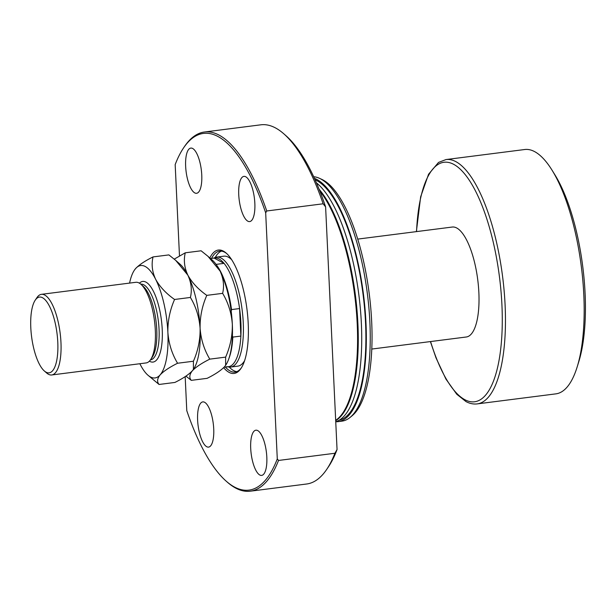 <?xml version="1.0" encoding="UTF-8"?>
<svg xmlns="http://www.w3.org/2000/svg" width="616" height="616" viewBox="0 0 616 616"><rect width="100%" height="100%" fill="white"/><g stroke="black" fill="none" stroke-linecap="round" stroke-linejoin="round"><path stroke-width="0.92" d="M214.091 258.058L224.062 263.371A54.809 18.403 -97.3 0 0 218.996 258.913A54.809 18.403 -97.3 0 0 214.091 258.058L210.487 258.52M213.644 258.119L214.922 257.565A55.425 18.611 82.7 0 1 216.647 257.095A55.425 18.611 82.7 0 1 221.113 258.042A55.425 18.611 82.7 0 1 242.812 316.139A55.425 18.611 82.7 0 1 230.677 367.051A55.425 18.611 82.7 0 1 228.875 367.02L227.504 366.813M357.742 239.1L452.26 227.042A55.425 18.611 82.7 0 1 456.726 227.989A55.425 18.611 82.7 0 1 478.424 286.094A55.425 18.611 82.7 0 1 466.281 336.998L371.764 349.056M445.992 159.559L524.709 149.519A123.161 41.357 82.7 0 1 534.626 151.621A123.161 41.357 82.7 0 1 552.121 170.309A123.161 41.357 82.7 0 1 577.192 366.859A123.161 41.357 82.7 0 1 555.871 393.863L477.154 403.903A123.161 41.357 82.7 0 0 504.127 290.767A123.161 41.357 82.7 0 0 455.909 161.661A123.161 41.357 82.7 0 0 445.992 159.559L438.538 162.416L428.559 174.243L420.651 196.812L416.37 231.624M216.855 265.481A54.809 18.403 82.7 0 1 231.524 309.586L239.578 308.562L240.871 336.074A54.809 18.403 -97.3 0 0 239.578 308.562A54.809 18.403 82.7 0 0 224.062 263.371L216.093 264.387M226.673 366.682A54.809 18.403 -97.3 0 0 228.936 366.628A54.809 18.403 82.7 0 0 240.871 336.074L232.817 337.098A54.809 18.403 82.7 0 1 228.759 358.874M228.936 366.628L224.055 367.252M552.121 170.309L554.985 174.936A117.001 39.285 82.7 0 1 578.801 361.661L577.192 366.859M231.524 309.586L231.208 311.334M232.417 335.728L232.817 337.098M209.833 257.942A62.201 20.882 82.7 0 1 223.369 251.112A62.201 20.882 82.7 0 1 226.265 253.153A62.201 20.882 82.7 0 1 246.947 309.101A62.201 20.882 82.7 0 1 240.971 368.445A62.201 20.882 82.7 0 1 229.09 372.38A62.201 20.882 82.7 0 1 223.639 367.675M225.41 367.082A60.969 20.467 -97.3 0 0 230.184 371.032A60.969 20.467 -97.3 0 0 235.096 372.072A60.969 20.467 -97.3 0 0 241.395 367.791M226.842 253.684A60.969 20.467 -97.3 0 0 224.578 252.16A60.969 20.467 -97.3 0 0 219.673 251.12A60.969 20.467 -97.3 0 0 211.542 258.381M230.677 367.051L237.845 366.135A55.425 18.611 -97.3 0 0 244.575 360.722M231.693 259.729A55.425 18.611 -97.3 0 0 228.29 257.126A55.425 18.611 -97.3 0 0 223.824 256.179L216.647 257.095M229.252 367.067A60.969 20.467 -97.3 0 0 233.641 370.586A60.969 20.467 -97.3 0 0 236.79 371.633M194.748 192.9A22.784 7.654 -97.3 0 0 196.589 193.285A22.784 7.654 -97.3 0 0 201.578 172.357A22.784 7.654 -97.3 0 0 192.654 148.471A22.784 7.654 -97.3 0 0 190.821 148.086A22.784 7.654 -97.3 0 0 185.832 169.015A22.784 7.654 -97.3 0 0 194.748 192.9M206.722 446.716A22.784 7.654 -97.3 0 0 208.555 447.108A22.784 7.654 -97.3 0 0 213.544 426.18A22.784 7.654 -97.3 0 0 204.627 402.294A22.784 7.654 -97.3 0 0 202.795 401.902A22.784 7.654 -97.3 0 0 197.798 422.83A22.784 7.654 -97.3 0 0 206.722 446.716M259.806 475.013A22.784 7.654 -97.3 0 0 261.646 475.398A22.784 7.654 -97.3 0 0 266.636 454.469A22.784 7.654 -97.3 0 0 257.711 430.584A22.784 7.654 -97.3 0 0 255.879 430.199A22.784 7.654 -97.3 0 0 250.889 451.128A22.784 7.654 -97.3 0 0 259.806 475.013M247.84 221.19A22.784 7.654 -97.3 0 0 249.673 221.583A22.784 7.654 -97.3 0 0 254.662 200.654A22.784 7.654 -97.3 0 0 245.745 176.769A22.784 7.654 -97.3 0 0 243.905 176.376A22.784 7.654 -97.3 0 0 238.916 197.305A22.784 7.654 -97.3 0 0 247.84 221.19M339.193 420.189A121.93 40.941 -97.3 0 0 364.395 306.437A121.93 40.941 -97.3 0 0 316.832 180.611A121.93 40.941 -97.3 0 0 315.084 179.772M335.735 421.752A123.161 41.357 -97.3 0 0 338.022 421.644L341.934 421.144A123.161 41.357 -97.3 0 0 350.042 417.455A123.161 41.357 -97.3 0 0 367.575 295.349A123.161 41.357 -97.3 0 0 320.69 178.91A123.161 41.357 -97.3 0 0 319.55 178.34A123.161 41.357 -97.3 0 0 313.698 176.738M338.022 421.644A123.161 41.357 -97.3 0 0 364.995 308.516A123.161 41.357 -97.3 0 0 316.778 179.41A123.161 41.357 -97.3 0 0 314.437 178.332M350.042 417.455L352.067 415.792A121.737 40.879 -97.3 0 0 369.4 295.103A121.737 40.879 -97.3 0 0 323.054 180.003A121.737 40.879 -97.3 0 0 321.929 179.441L319.55 178.34M185.177 376.622L186.779 410.656A179.818 60.376 -97.3 0 0 226.141 481.119A179.818 60.376 -97.3 0 0 234.496 487.04A179.818 60.376 -97.3 0 0 277.285 458.889L265.681 212.828A179.818 60.376 -97.3 0 0 183.63 147.809A179.818 60.376 -97.3 0 0 175.175 164.595L179.479 255.917M226.141 481.119L227.289 482.135A181.05 60.792 -97.3 0 0 235.705 488.095A181.05 60.792 -97.3 0 0 250.289 491.191A181.05 60.792 -97.3 0 0 278.517 460.452L277.285 458.889M265.681 212.828L266.751 210.98L323.146 203.788A181.05 60.792 -97.3 0 0 283.868 133.864A181.05 60.792 -97.3 0 0 275.452 127.905A181.05 60.792 -97.3 0 0 260.868 124.809L204.481 132.001A181.05 60.792 -97.3 0 0 184.492 146.539L183.63 147.809M266.751 210.98A181.05 60.792 -97.3 0 0 219.057 135.096A181.05 60.792 -97.3 0 0 204.481 132.001M323.146 203.788L325.61 206.914A178.586 59.96 -97.3 0 0 286.171 135.89L283.868 133.864M325.61 206.914L337.052 449.541L334.911 453.26L278.517 460.452M250.289 491.191L306.676 483.999A181.05 60.792 -97.3 0 0 326.665 469.461L328.382 466.92A178.586 59.96 -97.3 0 0 337.052 449.541M326.665 469.461A181.05 60.792 -97.3 0 0 334.911 453.26M335.735 421.737A123.161 41.357 -97.3 0 0 360.599 311.534A123.161 41.357 -97.3 0 0 316.424 182.813M335.689 420.659A123.161 41.357 -97.3 0 0 357.395 315.223A123.161 41.357 -97.3 0 0 319.111 189.251M350.758 395.233A121.93 40.941 -97.3 0 0 325.818 199.669M335.674 420.328A123.161 41.357 -97.3 0 0 356.764 316.185A123.161 41.357 -97.3 0 0 319.82 191.029M221.421 251.12A60.969 20.467 -97.3 0 0 215.269 257.426M51.736 374.967L146.1 362.932A40.641 13.644 -97.3 0 0 150.589 359.675L152.306 357.134A38.184 12.82 -97.3 0 0 156.749 329.514A38.184 12.82 -97.3 0 0 143.282 286.363L140.979 284.33A40.641 13.644 -97.3 0 0 135.813 282.297L41.449 294.332A40.641 13.644 82.7 0 1 60.953 342.304A40.641 13.644 82.7 0 1 51.736 374.967A40.641 13.644 82.7 0 1 46.57 372.934L44.267 370.909A38.184 12.82 -97.3 0 0 57.781 342.134A38.184 12.82 -97.3 0 0 49.041 305.405A38.184 12.82 -97.3 0 0 35.243 300.138A38.184 12.82 -97.3 0 0 30.8 327.758A38.184 12.82 -97.3 0 0 44.267 370.909M150.589 359.675A40.641 13.644 -97.3 0 0 155.317 330.268A40.641 13.644 -97.3 0 0 140.979 284.33M35.243 300.138L36.96 297.597A40.641 13.644 82.7 0 1 41.449 294.332M209.794 359.136C204.189 349.788 200.955 339.501 200.1 328.297C199.9 316.978 202.125 305.998 206.784 295.364C198.321 289.389 192 282.652 187.834 275.129C184.369 267.613 183.514 260.175 185.27 252.806L201.109 250.789L207.977 256.31L220.058 271.025C223.523 278.532 224.386 285.978 222.63 293.347C228.236 302.695 231.47 312.982 232.324 324.185C232.525 335.504 230.299 346.485 225.641 357.118L225.618 365.334L224.57 366.682C221.005 370.447 215.192 374.335 207.122 378.34L191.283 380.357C189.043 377.708 189.397 374.52 192.346 370.793C195.911 367.028 201.732 363.14 209.794 359.136L225.641 357.118M206.784 295.364L222.63 293.347M185.27 252.806L174.251 259.12M185.924 376.13L191.283 380.357M193.447 369.369A56.657 19.019 -97.3 0 0 193.509 369.277A56.657 19.019 -97.3 0 0 200.1 328.297A56.657 19.019 -97.3 0 0 187.834 275.129A56.657 19.019 -97.3 0 0 180.111 264.264L176.068 260.691M225.672 365.257A56.657 19.019 -97.3 0 0 225.733 365.173A56.657 19.019 -97.3 0 0 232.324 324.185A56.657 19.019 -97.3 0 0 220.058 271.025A56.657 19.019 -97.3 0 0 212.335 260.152L208.285 256.587M139.855 363.733A56.657 19.019 -97.3 0 0 140.109 364.233A56.657 19.019 -97.3 0 0 147.832 375.106A56.657 19.019 -97.3 0 0 160.129 374.905C163.694 371.132 169.508 367.252 177.57 363.248C171.964 353.892 168.738 343.613 167.875 332.409C167.675 321.082 169.908 310.11 174.567 299.476C166.097 293.501 159.775 286.756 155.617 279.24C152.152 271.725 151.29 264.287 153.045 256.918L168.884 254.901L175.752 260.422L187.834 275.129C191.306 282.644 192.161 290.082 190.406 297.451C196.011 306.806 199.245 317.086 200.1 328.297C200.3 339.616 198.075 350.596 193.416 361.23L193.401 369.438L192.346 370.793C188.781 374.559 182.967 378.447 174.906 382.444L159.059 384.469C156.818 381.82 157.18 378.632 160.129 374.905A56.657 19.019 -97.3 0 0 167.875 332.409A56.657 19.019 -97.3 0 0 155.617 279.24A56.657 19.019 -97.3 0 0 135.597 268.576A56.657 19.019 -97.3 0 0 134.442 270.085A56.657 19.019 -97.3 0 0 129.576 283.098M153.045 256.918C145.045 260.876 139.231 264.757 135.597 268.576L134.442 270.085M147.832 375.106L159.059 384.469M174.567 299.476L190.406 297.451M177.57 363.248L193.416 361.23M416.547 231.601A120.698 40.525 82.7 0 1 453.723 164.356A120.698 40.525 82.7 0 1 501.917 304.751A120.698 40.525 82.7 0 1 464.818 399.684A120.698 40.525 82.7 0 1 430.569 341.557M139.439 283.191A40.641 13.644 82.7 0 1 162.224 329.391A40.641 13.644 82.7 0 1 149.38 361.161M150.427 359.898A38.184 12.82 -97.3 0 0 159.051 329.221A38.184 12.82 -97.3 0 0 140.771 284.153M430.392 341.58L436.036 357.935L445.899 379.04L456.764 394.248L465.966 401.57C469.685 403.565 473.411 404.342 477.154 403.903"/></g></svg>
